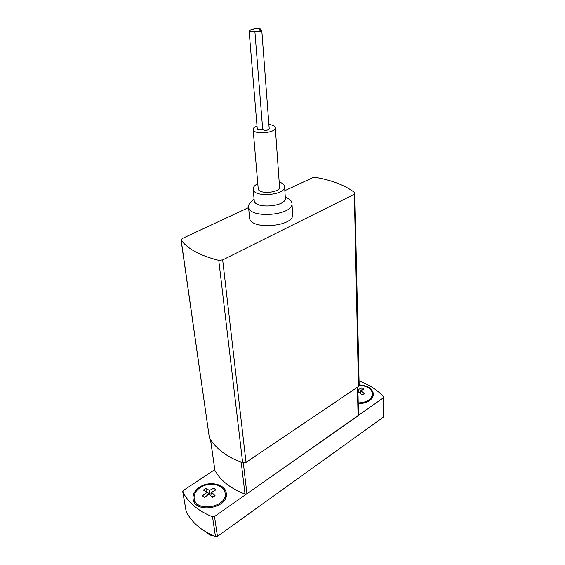 <?xml version="1.0" encoding="UTF-8"?>
<svg xmlns="http://www.w3.org/2000/svg" width="565" height="565" viewBox="0 0 565 565"><rect width="100%" height="100%" fill="white"/><g stroke="black" fill="none" stroke-linecap="round" stroke-linejoin="round"><path stroke-width="0.85" d="M248.6 207.588L182.297 238.508L181.047 239.963L209.382 437.861C212.461 443.108 216.833 447.89 222.497 452.191C228.189 456.485 234.913 460.023 242.675 462.813L246.022 462.382L358.457 386.545L359.163 385.401L354.799 192.672C345.3 185.454 332.305 180.369 315.821 177.424L312.494 177.791L284.838 190.688M181.047 239.963L181.21 240.344C188.117 249.151 200.631 255.825 218.768 260.359L222.681 259.907L354.347 194.24L355.159 193.294M254.095 199.212L249.158 203.704L248.508 206.599L249.539 217.638C249.476 230.421 294.704 226.862 292.642 214.248L291.936 203.188L290.834 200.427L286.06 197.079M248.508 206.599C248.416 219.192 293.991 215.604 291.936 203.188M257.781 183.689C254.638 185.306 253.113 187.114 253.198 189.106L254.201 200.398C254.13 209.34 286.801 206.769 285.339 197.948L284.562 186.641C284.336 184.656 282.542 183.109 279.188 182.001M253.198 189.106C253.106 197.898 286.031 195.306 284.562 186.641M257.004 125.875L256.891 125.917C254.349 126.977 253.092 128.163 253.127 129.477L258.205 188.639C258.149 194.628 280.53 192.863 279.541 186.959L275.303 127.732C274.993 126.052 272.853 124.957 268.884 124.455M253.127 129.477C252.993 134.894 276.278 133.065 275.303 127.732M249.101 30.884L257.266 128.982C258.106 130.084 259.914 130.254 262.697 129.498C265.098 130.847 267.273 130.656 269.223 128.926L261.8 30.581L259.024 29.832L260.197 28.992C260.26 27.72 253.021 28.292 253.282 29.535L253.29 29.585C250.796 29.719 249.398 30.15 249.101 30.884C249.97 31.739 251.884 31.838 254.857 31.181C255.006 32.41 262.068 31.802 261.8 30.581M210.505 439.669L214.933 470.497C220.696 480.744 230.718 488.591 245.005 494.043L246.94 493.782L358.062 415.904L358.478 415.211L357.857 386.947M254.857 31.181L262.697 129.498M186.083 510.922L186.168 511.403C191.556 522.343 201.324 530.747 215.477 536.623L217.44 536.355L383.593 416.991L383.96 416.356L383.734 396.941C377.547 390.104 369.326 384.786 359.072 380.994M214.756 469.621L183.378 490.441L182.806 491.84C188.237 502.666 198.138 510.986 212.511 516.784L214.509 516.516L383.932 397.414M199.353 487.32C194.671 490.625 192.58 494.495 193.089 498.944C194.678 514.291 229.249 508.175 226.233 493.167C225.435 483.915 208.951 480.441 199.353 487.32M358.224 403.707C367.511 403.233 372.596 400.069 373.486 394.222C372.568 388.664 367.794 385.556 359.156 384.906M372.815 397.082L372.519 396.552M194.466 500.399L194.099 501.826M226.113 496.232L225.35 495.004M359.163 385.358L364.312 386.1C369.454 387.717 372.18 390.366 372.49 394.045C371.657 399.519 366.897 402.471 358.203 402.902M357.984 392.647L358.662 392.117L362.306 394.893L364.333 393.508L360.689 390.74L364.058 389.087L361.897 387.816L358.521 389.469L357.906 389.158M361.939 390.034L361.897 387.816M360.745 393.607L360.689 390.74M358.584 392.181L358.521 389.469M359.453 392.654L360.71 391.792M203.414 490.067L206.769 492.235L202.496 495.858L204.579 497.574L208.859 493.944L212.454 497.461L215.067 495.667L211.465 492.164L215.894 489.883L213.796 488.195L209.375 490.469L206.02 488.315L203.414 490.067M200.003 487.708C208.958 481.281 224.354 484.523 225.103 493.146C227.921 507.165 195.645 512.872 194.162 498.542C193.696 494.396 195.645 490.787 200.003 487.708M214.156 490.667L213.796 488.195M213.118 496.974L212.052 496.105L211.465 492.164M207.221 495.223L206.769 492.235M206.183 491.811L206.02 488.315M206.515 491.585L209.961 494.403L209.375 490.469M209.961 494.403L211.628 493.266M213.443 535.775L211.19 535.451L208.365 533.996L207.284 532.731M354.347 194.24L358.457 386.545M181.21 240.344L209.382 437.861M218.768 260.359L242.675 462.813M222.681 259.907L246.022 462.382M358.062 415.904L357.426 387.237M214.933 470.497L210.576 439.775M245.005 494.043L241.213 462.276M246.94 493.782L243.317 462.968M383.55 398.043L383.593 416.991M182.806 491.84L186.168 511.403M212.511 516.784L215.477 536.623M214.509 516.516L217.44 536.355M254.073 198.958L249.158 203.704M285.24 196.507L290.834 200.427M260.197 28.992L260.26 29.889M182.735 491.607L186.09 511.17M364.312 386.1L359.163 385.464M372.49 394.045L372.533 397.605M194.162 498.542L194.89 503.027M225.103 493.146L225.71 497.638"/></g></svg>
